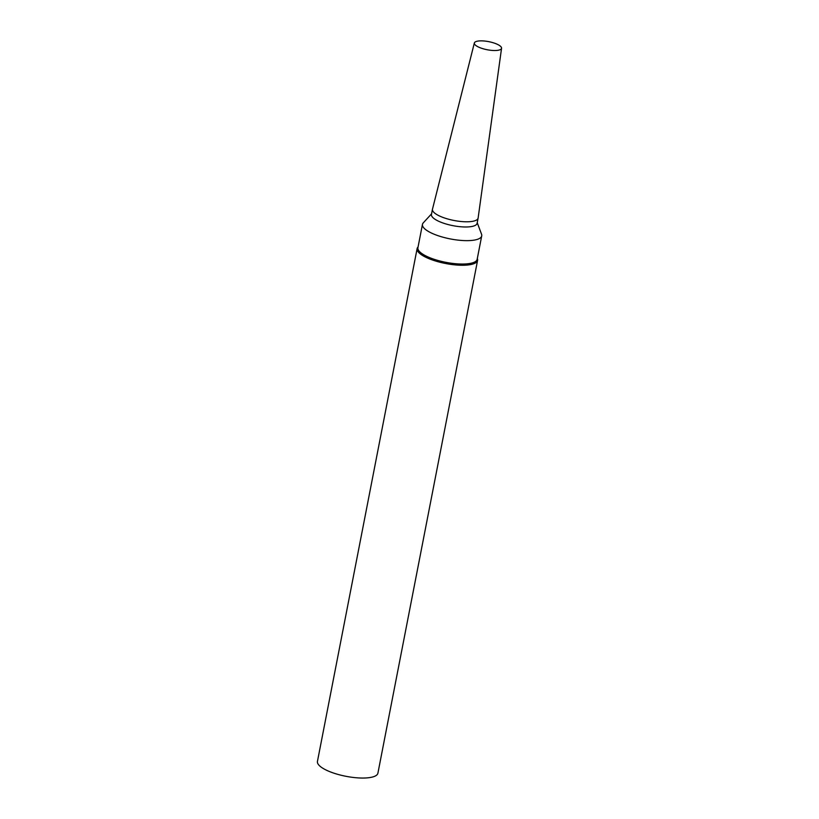 <?xml version="1.0" encoding="UTF-8"?>
<svg xmlns="http://www.w3.org/2000/svg" width="819" height="819" viewBox="0 0 819 819"><rect width="100%" height="100%" fill="white"/><g stroke="black" fill="none" stroke-linecap="round" stroke-linejoin="round"><path stroke-width="1.23" d="M418.069 246.959L417.925 247.113A30.794 9.163 11 0 0 417.117 248.638L317.444 761.435A30.794 9.163 11 0 0 333.589 773.064A30.794 9.163 11 0 0 377.907 773.187L477.579 260.391A30.794 9.163 11 0 0 477.405 258.681L477.334 258.476M417.117 248.638A30.794 9.163 11 0 0 433.271 260.278A30.794 9.163 11 0 0 477.579 260.391M431.572 213.82L423.259 222.881A30.18 8.978 11 0 0 422.461 224.365L417.915 247.758A30.18 8.978 11 0 0 433.742 259.162A30.18 8.978 11 0 0 477.17 259.275L481.715 235.882A30.18 8.978 11 0 0 481.541 234.203L477.221 222.696M422.461 224.365A30.18 8.978 11 0 0 438.288 235.77A30.18 8.978 11 0 0 481.715 235.882M474.355 42.977L432.493 209.132A23.249 6.91 11 0 0 432.463 209.234L431.449 214.445A23.249 6.91 11 0 0 443.652 223.229A23.249 6.91 11 0 0 477.108 223.311L478.112 218.11A23.249 6.91 11 0 0 478.132 217.997L501.556 48.27A13.862 4.126 11 0 0 488.728 41.646A13.862 4.126 11 0 0 474.355 42.977A13.862 4.126 11 0 0 481.603 48.28A13.862 4.126 11 0 0 501.556 48.27M432.463 209.234A23.249 6.91 11 0 0 444.656 218.028A23.249 6.91 11 0 0 478.112 218.11"/></g></svg>
